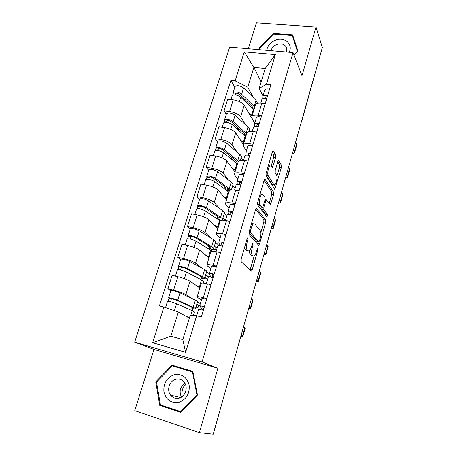<?xml version="1.0" encoding="UTF-8"?>
<svg xmlns="http://www.w3.org/2000/svg" width="457" height="457" viewBox="0 0 457 457"><rect width="100%" height="100%" fill="white"/><g stroke="black" fill="none" stroke-linecap="round" stroke-linejoin="round"><path stroke-width="0.69" d="M247.985 237.491L247.197 238.417L241.17 259.159L241.182 261.684L251.47 271.15L252.201 269.773L257.828 250.036L257.605 248.34L256.394 251.807C255.743 253.995 254.983 255.417 254.121 256.074L253.035 256.029L252.241 255.212C251.316 253.778 251.333 251.167 252.281 247.38L253.029 244.786L253.035 243.061L252.281 243.975L251.533 246.58C250.876 248.785 250.099 250.225 249.208 250.899L248.037 250.847L247.203 249.99C246.232 248.494 246.232 245.803 247.208 241.924L247.98 239.268L247.985 237.491M275.605 157.659L275.662 155.083L273.315 150.987L272.903 150.867L272.321 151.964L266.071 173.466L266.037 176.071L274.88 189.261L281.329 167.588L281.398 165.12L278.364 160.367L275.234 170.364L275.183 172.883L276.542 175.117C277.707 176.739 276.434 183.84 274.811 184.765L273.846 184.548L268.282 175.854C267.025 174.214 268.299 166.862 270.013 165.891L271.087 166.154L272.412 167.788L275.605 157.659L273.726 157.374L273.777 154.803L272.263 152.17M293.051 52.584L301.974 75.753L315.987 26.997L322.334 47.494L213.23 434.15L199.401 432.625L217.909 368.239L202.068 361.961L293.051 52.584L229.654 47.111L134.666 342.19L153.98 349.416L134.769 410.654L199.401 432.625M256.691 208.261L256.291 208.203L255.612 209.46L249.065 231.99L249.059 234.544L258.548 245.192L259.57 243.918L265.688 222.456L265.728 220.034L256.314 208.186M257.668 202.388L264.066 180.378L264.694 179.207L265.1 179.293L273.646 192.271L273.6 194.722L270.43 204.839L266.254 199.812L263.86 207.124L263.826 209.62L267.488 214.55L267.014 217.098L257.645 204.965L257.668 202.388M315.987 26.997L256.428 22.85L248.311 48.722M321.539 50.31L301.494 122.105M238.948 343.007L213.385 433.744L239.102 342.453M201.446 299.969L197.698 297.553L197.19 296.787C197.847 296.513 199.892 296.799 203.319 297.638L206.872 298.53M199.863 287.979L189.992 281.181C187.393 279.627 183.337 278.136 177.83 276.708L173.609 290.178C179.138 291.646 183.223 293.114 185.868 294.576L192.86 298.958M197.521 301.877L200.337 303.648M173.609 290.178L167.862 288.733L170.889 290.572M199.818 305.379L198.441 305.025M211.008 284.722L207.461 283.866C204.045 283.066 201.994 282.837 201.314 283.186L201.229 283.471M177.83 276.708L172.095 275.325L167.862 288.733M210.871 268.699L207.307 265.848L206.872 264.866C207.581 264.42 209.632 264.574 213.042 265.323L216.572 266.128M180.681 259.416L177.796 257.268L183.514 258.571C188.998 259.942 193.008 261.467 195.55 263.146L202 268.139M206.644 271.732L209.386 273.857M210.5 276.679L207.324 275.925M220.605 252.664L217.081 251.893C213.682 251.179 211.625 251.082 210.9 251.596L210.786 251.978M208.969 257.959L199.578 250.076C197.076 248.311 193.094 246.763 187.627 245.432L181.926 244.181L177.796 257.268M220.068 238.177L216.687 234.909L216.321 233.721C217.069 233.11 219.137 233.139 222.525 233.807L226.032 234.532M190.238 229.003L187.49 226.558L193.174 227.735C198.618 229.003 202.56 230.585 204.999 232.47L211.025 238.074M215.555 242.284L218.886 245.38M217.195 247.723L215.972 247.46M229.968 221.399L226.466 220.708C223.09 220.074 221.017 220.097 220.251 220.771L220.108 221.245M217.869 228.631L208.929 219.714C206.53 217.743 202.617 216.138 197.19 214.91L191.523 213.785L187.49 226.558M229.054 208.369L225.838 204.707L225.547 203.325C226.329 202.565 228.409 202.474 231.779 203.057L235.264 203.708M199.572 199.303L196.956 196.579L202.605 197.63C208.009 198.812 211.877 200.44 214.224 202.525L219.891 208.723M224.267 213.505L226.706 216.167M225.592 219.846L224.41 219.617M239.102 190.889L235.623 190.272C232.265 189.724 230.185 189.861 229.38 190.689L229.208 191.249M226.563 199.972L218.058 190.072C215.755 187.907 211.911 186.25 206.53 185.114L200.891 184.114L196.956 196.579M237.823 179.258L234.778 175.225L234.544 173.654C235.372 172.746 237.457 172.546 240.81 173.049L244.272 173.626M208.689 170.301L206.198 167.308L211.814 168.239C217.172 169.33 220.982 171.009 223.227 173.289L228.58 180.052M232.784 185.371L235.098 188.301M248.02 161.115L244.564 160.573C241.222 160.099 239.131 160.344 238.291 161.315L238.097 161.961M235.058 171.958L226.975 161.121C224.764 158.768 220.988 157.065 215.641 156.014L210.043 155.134L206.198 167.308M246.397 150.821L243.501 146.429L243.335 144.686C244.198 143.635 246.294 143.327 249.625 143.755L253.064 144.263M217.595 141.967L215.224 138.722L220.805 139.539C226.129 140.545 229.865 142.27 232.025 144.726L237.08 152.032M241.107 157.859L242.844 160.373M256.72 132.05L253.287 131.57C249.968 131.17 247.865 131.525 246.991 132.633L246.774 133.353M243.37 144.566L235.686 132.838C233.567 130.314 229.854 128.566 224.547 127.594L218.977 126.823L215.224 138.722M254.772 123.03L252.03 118.3L251.921 116.386C252.818 115.204 254.92 114.793 258.228 115.153L261.65 115.592M226.301 114.279L224.039 110.788L229.591 111.497C234.869 112.422 238.548 114.193 240.622 116.815L245.403 124.652M249.248 130.959L249.568 131.479M265.22 103.665L261.81 103.253C258.508 102.922 256.4 103.373 255.492 104.613L255.252 105.407M254.692 123.293L244.204 105.201C242.164 102.511 238.514 100.717 233.247 99.832L227.712 99.169L224.039 110.788M189.369 318.072L178.304 312.04L170.838 336.209L182.829 339.591L190.243 315.204L196.659 315.701L201.36 316.941L270.898 84.705L266.425 84.225L259.153 88.458L265.22 68.487L253.875 67.379L247.751 87.196L253.544 97.878M196.659 315.701L185.622 352.318L152.649 342.75L163.897 307.047L178.304 312.04M247.751 87.196L235.149 80.86L230.871 80.398L159.424 305.864L163.897 307.047M235.149 80.86L244.278 51.87L275.343 54.623L266.425 84.225M202.068 361.961L134.666 342.19M217.909 368.239L153.98 349.416M172.055 365.12L155.734 381.886L159.767 405.405L180.709 412.334L197.481 395.071L192.848 371.387L172.055 365.12L175.282 366.223L174.865 366.651M294.045 55.166L297.953 51.178L292.634 34.852L273.246 33.39L259.028 47.865L259.57 49.693M261.136 81.923L253.875 67.379L244.278 51.87M262.958 95.867L259.153 88.458M234.807 87.213L230.871 80.398M192.471 310.829L193.128 308.675M201.817 280.038L202.285 278.507M210.945 249.968L210.985 248.922M185.622 352.318L182.829 339.591M152.649 342.75L170.838 336.209M265.22 68.487L275.343 54.623M163.138 405.799L181.069 411.963M192.877 371.53L175.282 366.223M156.557 382.103L155.734 381.886M163.183 406.05L159.767 405.405M294.057 39.211L293.628 39.176M259.89 49.722L259.028 47.865M273.543 34.092L273.246 33.39M244.575 247.448L245.278 249.573L247.203 249.99M247.031 250.63L246.112 250.436L245.278 249.573M249.728 250.419C249.545 252.63 249.751 254.092 250.356 254.8L252.241 255.212M252.001 255.806L250.356 254.8M250.053 270.116L254.138 256.069M260.873 232.493L263.843 222.096L263.878 219.674L255.72 209.135M257.537 244.061L258.194 241.879M250.453 230.762L250.447 232.539L258.731 241.987L259.45 241.102L260.21 238.44C261.13 234.778 261.158 232.19 260.296 230.665L254.738 223.947L253.498 223.821C252.647 224.467 251.898 225.855 251.259 227.986L250.453 230.762L249.482 230.562M257.068 241.644L248.922 232.613M251.544 223.467L252.938 223.713M264.083 180.321L271.812 191.951L273.646 192.271M269.162 203.485L271.766 194.396L271.812 191.951M261.855 207.295L261.947 209.272L265.643 214.202L267.488 214.55M265.683 215.624L265.643 214.202M262.895 194.585L261.832 194.402C260.033 195.425 258.673 203.017 260.022 204.508L262.135 207.352L262.512 207.409L263.163 206.187L264.934 200.052L264.969 197.527L262.895 194.585M260.993 194.254L260.119 193.951M257.617 202.582L258.114 204.153L260.022 204.508M260.61 207.067L258.114 204.153M271.155 166.268L273.726 157.374M269.122 165.748L268.402 165.445M265.934 174.048L266.38 175.539L268.282 175.854M273.846 184.548L271.995 184.24L266.38 175.539M276.919 176.368L279.507 167.302L279.57 164.828L277.736 161.658M273.646 187.821L274.474 184.914M196.11 306.527L197.984 307.658L198.721 305.202L196.864 304.054M197.984 307.658L195.933 307.127M191.951 307.247L191.677 308.144L192.86 308.121C193.157 307.938 192.586 307.515 191.14 306.853L175.591 299.781L168.993 298.164L168.633 297.741L170.895 290.543M191.677 308.144L193.859 308.943L195.39 308.921C195.767 308.686 195.042 308.149 193.214 307.304L177.687 300.232C173.626 298.627 170.61 297.798 168.633 297.741M195.465 308.669L197.527 301.849C197.915 301.586 197.201 301.02 195.385 300.152L179.972 292.868C175.934 291.24 172.923 290.418 170.935 290.418M170.512 301.689L171.489 298.57M193.414 315.45L194.374 312.274C194.751 312.057 194.019 311.531 192.18 310.697L176.602 303.716C172.535 302.128 169.513 301.294 167.542 301.209L167.508 301.323M189.484 317.695L185.599 316.021M168.045 301.192L168.993 298.164M198.601 309.423L203.371 310.229M202.382 306.601L204.353 306.944M202.36 306.664L203.748 308.955M202.417 309.96L199.703 305.75L204.439 306.647M201.925 298.392L206.701 299.095M241.142 335.227L242.861 336.489L240.839 336.312M243.512 326.835L245.192 328.195L242.901 336.346M205.004 277.142L206.793 278.473L207.512 276.068L205.741 274.72M206.793 278.473L204.753 277.987M201.257 276.651L200.863 277.942L202.08 277.765C202.411 277.473 201.874 276.948 200.474 276.199L185.399 268.276C183.497 267.448 182.063 267.077 181.092 267.156L178.83 266.848L178.516 266.3L180.709 259.33M200.863 277.942L202.999 278.787L204.576 278.559C204.993 278.187 204.319 277.525 202.542 276.576L187.496 268.642C183.531 266.917 180.538 266.134 178.516 266.3M204.685 278.204L206.667 271.652C207.095 271.252 206.427 270.561 204.667 269.59L189.724 261.461C185.782 259.707 182.794 258.936 180.761 259.153M180.441 269.967L181.338 267.105M203.211 283.077L203.588 281.832C203.999 281.478 203.319 280.827 201.537 279.89L186.439 272.046C182.463 270.333 179.464 269.544 177.453 269.693L177.402 269.847M200.069 287.287L195.505 284.979M177.967 269.59L178.83 266.848M213.705 248.414L215.401 249.939L216.11 247.585L214.419 246.049M215.401 249.939L212.436 249.288M210.346 246.769L209.837 248.437L211.088 248.105C211.448 247.705 210.945 247.094 209.592 246.266L194.973 237.531C193.117 236.646 191.689 236.298 190.7 236.48L190.832 236.795L188.433 236.28L188.158 235.618L190.283 228.866M209.837 248.437L211.934 249.328L213.556 248.899C214.007 248.397 213.379 247.62 211.66 246.569L197.07 237.817C193.191 235.972 190.226 235.235 188.158 235.618M213.693 248.442L215.595 242.153C216.058 241.622 215.436 240.816 213.727 239.742L199.246 230.808C195.39 228.934 192.426 228.214 190.352 228.643M208.878 245.843L208.586 246.803L209.969 248.02M190.129 239.022L190.957 236.395M212.534 251.264L196.036 241.142C192.151 239.308 189.181 238.565 187.119 238.925L187.056 239.137M209.237 257.08L204.976 254.606M187.656 238.76L188.433 236.28M210.231 247.157L208.586 246.803M179.018 402.303C186.536 399.287 189.906 393.488 189.124 384.903C186.713 376.854 181.663 373.483 173.968 374.78C166.628 377.75 163.28 383.463 163.937 391.917C166.177 400.012 171.204 403.474 179.018 402.303M179.127 398.11C185.274 396.676 188.335 387.593 184.445 382.515C182.149 379.556 179.224 378.493 175.671 379.327C169.461 380.812 166.445 390.107 170.592 395.168C172.855 397.916 175.699 398.898 179.127 398.11M156.528 382.126L172.34 365.886L192.483 371.964L196.961 394.894L180.726 411.608L160.447 404.908L156.528 382.126M192.997 372.141L192.483 371.964M197.475 395.031L196.961 394.894M181.315 411.711L180.726 411.608M182.274 396.499C181.406 391.895 182.446 387.81 185.405 384.246M184.965 383.349C180.081 386.925 178.91 391.5 181.458 397.076M289.167 52.252C293.4 44.061 284.368 36.389 275.405 40.256C270.504 42.381 267.608 45.734 266.722 50.31M286.476 52.018L286.722 48.196C285.111 44.238 281.815 42.987 276.833 44.432C273.749 45.74 271.812 47.825 271.012 50.681M260.199 49.75L259.713 48.116L273.486 34.092L292.269 35.515L297.656 51.487M292.269 35.515L297.41 51.333L293.931 54.88M297.518 51.624L297.41 51.333M208.306 277.216L208.358 277.045C208.929 276.799 210.511 277.028 213.099 277.73M212.042 274.428L214.019 274.668M212.014 274.52L213.151 277.553M210.688 277.148L209.403 273.583C209.974 273.315 211.557 273.537 214.144 274.24M211.545 266.46L211.602 266.271C212.185 265.98 213.767 266.18 216.35 266.877M249.111 306.978L250.716 308.566L248.654 308.601M251.43 298.769L253.001 300.449L250.779 308.355M217.772 245.803L217.84 245.58C218.44 245.215 220.023 245.363 222.588 246.037M221.462 243.05L223.444 243.181M221.428 243.17L222.091 245.9M219.56 245.426L218.857 242.199C219.463 241.816 221.045 241.959 223.61 242.627M220.937 235.304L221.005 235.069C221.616 234.658 223.205 234.784 225.764 235.446M256.914 279.341L258.405 281.238L256.314 281.466M259.182 271.298L260.644 273.286L258.485 280.958M224.33 220.365L224.518 219.731L222.902 218.006M219.229 217.572L218.612 219.606L219.891 219.126C220.274 218.629 219.811 217.926 218.497 217.024L204.319 207.518C202.502 206.575 201.091 206.25 200.08 206.53L200.189 206.901L197.807 206.438L197.573 205.667L199.629 199.121M218.612 219.606L220.634 220.514M221.811 220.268L222.325 219.92C222.816 219.286 222.228 218.4 220.56 217.252L206.41 207.724C202.628 205.764 199.68 205.079 197.573 205.667M222.496 219.36L224.318 213.328C224.821 212.665 224.238 211.751 222.588 210.58L208.535 200.88C204.77 198.898 201.828 198.224 199.715 198.852M217.8 216.561L217.309 218.886M199.589 208.815L200.343 206.415M220.223 220.857L205.404 210.968C201.611 209.02 198.658 208.329 196.561 208.895L196.481 209.152M218.189 227.569L214.15 224.924M197.11 208.655L197.807 206.438M218.783 219.04L217.144 218.72M227.752 191.272L228.494 190.803C228.906 190.209 228.471 189.421 227.198 188.45L213.448 178.207C211.671 177.219 210.266 176.91 209.243 177.287L209.329 177.704L206.958 177.293L206.77 176.413L208.763 170.073M227.323 190.957L227.906 189.044M230.745 190.055L215.538 178.344C211.837 176.276 208.912 175.637 206.77 176.413M231.391 189.969L232.847 185.148C233.378 184.365 232.842 183.348 231.236 182.086L217.612 171.661C213.927 169.57 211.014 168.936 208.86 169.764M227.832 189.278L226.209 188.992L225.924 189.923M226.209 188.992L223.467 185.673M208.826 179.315L209.506 177.139M228.928 192.18L214.55 181.509C210.843 179.458 207.918 178.807 205.776 179.572L205.684 179.864M226.935 198.738L223.079 195.916M206.341 179.264L206.958 177.293M236.595 163.423L236.903 163.109C237.343 162.424 236.943 161.561 235.703 160.521L222.359 149.576C220.622 148.542 219.234 148.251 218.189 148.719L218.263 149.182L215.904 148.822L215.75 147.845L217.681 141.693M235.875 162.841L236.389 161.161M238.4 161.184L224.45 149.645C220.828 147.474 217.926 146.874 215.75 147.845M240.336 160.418L241.187 157.596C241.753 156.7 241.25 155.58 239.697 154.238L226.472 143.115C222.873 140.927 219.983 140.333 217.795 141.344M233.424 160.835L229.523 155.454M217.846 150.513L218.463 148.536M237.429 164.149L223.484 152.735C219.857 150.582 216.955 149.976 214.779 150.924L214.676 151.261M235.486 170.558L231.785 167.57M215.361 150.559L215.904 148.822M236.001 162.429L235.218 162.304M227.009 215.15L227.089 214.881C227.723 214.396 229.305 214.476 231.848 215.116M230.654 212.425L232.642 212.459M230.614 212.574L230.974 214.899M228.46 214.562L228.089 211.58C228.717 211.083 230.305 211.157 232.847 211.791M230.1 204.902L230.185 204.616C230.825 204.096 232.407 204.153 234.944 204.776M264.552 252.281L265.751 253.624L265.94 254.475L263.809 254.897M266.768 244.409L267.951 245.797L268.128 246.689L266.037 254.132M236.029 185.228L236.12 184.914C236.777 184.32 238.365 184.331 240.885 184.936M239.628 182.537L241.622 182.474M239.577 182.703L239.765 184.685M237.257 184.491L237.092 181.686C237.754 181.086 239.342 181.092 241.856 181.692M239.04 175.225L239.142 174.894C239.805 174.266 241.393 174.254 243.907 174.848M272.024 225.787L273.166 227.283L273.315 228.26L271.155 228.866M274.2 218.075L275.325 219.623L275.462 220.64L273.429 227.86M260.57 193.917L261.301 194.945M264.934 200.046L265.614 201.006M244.832 156.014L244.941 155.654C245.62 154.963 247.208 154.906 249.705 155.477M248.391 153.352L250.39 153.198M248.334 153.546L248.414 155.209M245.906 155.163L245.889 152.507C246.574 151.804 248.162 151.741 250.653 152.312M247.774 146.246L247.888 145.869C248.579 145.143 250.168 145.063 252.652 145.629M279.347 199.835L280.432 201.486L280.541 202.588L278.353 203.365M281.478 192.288L282.546 193.979L282.643 195.116L280.667 202.125M245.083 136.1L245.129 136.032C245.592 135.255 245.22 134.318 244.021 133.21L231.071 121.608C229.374 120.522 227.992 120.254 226.929 120.802L226.986 121.316L224.644 121.002L224.524 119.928L226.398 113.964M244.238 135.352L244.684 133.895M246.637 133.792L233.156 121.602C229.614 119.34 226.741 118.78 224.524 119.928M249.071 131.559L249.345 130.656C249.933 129.645 249.476 128.428 247.968 127.006L235.132 115.227C231.613 112.942 228.74 112.388 226.518 113.576M239.068 130.742L236.115 126.126M226.655 122.367L227.209 120.597M245.746 136.74L232.213 124.63C228.666 122.373 225.787 121.813 223.576 122.939L223.462 123.316M243.844 143.012L240.285 139.853M224.17 122.51L224.644 121.002M253.429 127.48L253.549 127.08C254.258 126.292 255.846 126.166 258.319 126.715M256.948 124.852L258.948 124.612M256.885 125.064L256.903 126.446M258.851 124.595L258.856 124.927M254.395 126.543L254.475 124.007C255.183 123.207 256.777 123.076 259.245 123.624M256.303 117.94L256.434 117.523C257.142 116.701 258.736 116.558 261.198 117.095M286.522 174.42L287.544 176.208L287.619 177.43L285.402 178.379M288.607 167.022L289.618 168.856L289.681 170.107L287.761 176.916M253.287 109.32L252.155 106.504L239.582 94.268C237.92 93.142 236.549 92.891 235.475 93.525L235.515 94.079L233.184 93.811L233.099 92.64L234.915 86.859M252.413 108.475L252.79 107.229M254.749 107.058L241.662 94.205C238.2 91.846 235.344 91.326 233.099 92.64M257.599 103.373L256.051 100.374L243.598 87.967C240.154 85.59 237.303 85.082 235.052 86.43M245.249 101.523L243.01 97.604M235.269 94.867L235.761 93.291M253.875 109.943L240.742 97.158C237.274 94.816 234.418 94.291 232.173 95.582L232.047 95.999M252.013 116.072L248.579 112.753M232.779 95.102L233.184 93.811M261.832 99.609L261.964 99.163C262.689 98.284 264.283 98.101 266.734 98.621M265.311 97.01L267.311 96.684M265.237 97.238L265.22 98.364M267.008 96.638L266.979 97.792M262.712 98.592L262.866 96.159C263.598 95.267 265.186 95.085 267.636 95.599M264.637 90.286L264.78 89.829C265.511 88.915 267.099 88.715 269.544 89.224M293.548 149.513L294.519 151.444L294.554 152.775L292.314 153.883M295.593 142.264L296.547 144.235L296.576 145.6L294.714 152.204M224.547 127.594L220.805 139.539M215.641 156.014L211.814 168.239M206.53 185.114L202.605 197.63M197.19 214.91L193.174 227.735M187.627 245.432L183.514 258.571M233.247 99.832L229.591 111.497M251.384 255.794L251.721 255.869M244.204 105.201L240.622 116.815M235.686 132.838L232.025 144.726M253.287 131.57L249.625 143.755M226.975 161.121L223.227 173.289M244.564 160.573L240.81 173.049M218.058 190.072L214.224 202.525M235.623 190.272L231.779 203.057M208.929 219.714L204.999 232.47M226.466 220.708L222.525 233.807M199.578 250.076L195.55 263.146M217.081 251.893L213.042 265.323M189.992 281.181L185.868 294.576M207.461 283.866L203.319 297.638M261.81 103.253L258.228 115.153M301.397 121.705L321.562 50.373M301.249 122.225L300.952 123.281M246.237 241.724L247.208 241.924M246.112 250.436L248.037 250.847M252.104 244.592L253.029 244.786M251.35 247.186L252.281 247.38M251.156 255.623L253.035 256.029M256.954 249.848L257.828 250.036M250.339 269.356L252.201 269.773M247.008 239.068L247.98 239.268M263.878 219.674L265.728 220.034M263.843 222.096L265.688 222.456M257.719 243.535L259.57 243.918M248.996 232.247L250.447 232.539M256.868 241.604L258.731 241.987M250.287 227.792L251.259 227.986M264.672 179.218L265.1 179.293M271.766 194.396L273.6 194.722M269.213 203.325L271.047 203.662M264.706 200.846L265.614 201.011M262.872 206.941L263.86 207.124M261.947 209.272L263.826 209.62M260.244 206.998L262.135 207.352M271.23 166.382L273.006 166.668M278.313 160.407L278.741 160.476M279.57 164.828L281.398 165.12M279.507 167.302L281.329 167.588M273.646 187.81L275.48 188.124M272.846 150.913L273.315 150.987M273.777 154.803L275.662 155.083M193.214 307.304L195.385 300.152M177.687 300.232L179.972 292.868M190.798 315.244L192.18 310.697M174.437 310.703L176.602 303.716M244.883 327.72L242.536 336.061M202.542 276.576L204.667 269.59M187.496 268.642L189.724 261.461M199.401 286.933L201.537 279.89M184.382 278.667L186.439 272.046M211.66 246.569L213.727 239.742M197.07 237.817L199.246 230.808M208.586 256.685L210.677 249.802M194.105 247.351L196.036 241.142M179.418 398.024L179.053 397.133M252.738 299.832L250.442 307.995M260.427 272.532L258.176 280.524M220.56 217.252L222.588 210.58M206.41 207.724L208.535 200.88M217.561 227.135L219.6 220.411M203.599 216.789L205.404 210.968M229.26 188.604L231.236 182.086M215.538 178.344L217.612 171.661M226.324 198.264L228.323 191.694M212.865 186.953L214.55 181.509M237.76 160.607L239.697 154.238M224.45 149.645L226.472 143.115M234.892 170.05L236.846 163.629M221.908 157.819L223.484 152.735M267.951 245.797L265.751 253.624M275.325 219.623L273.166 227.283M282.546 193.979L280.432 201.486M246.077 133.233L247.968 127.006M233.156 121.602L235.132 115.227M243.273 142.464L245.18 136.186M230.745 129.36L232.213 124.63M289.618 168.856L287.544 176.208M254.201 106.47L256.051 100.374M241.662 94.205L243.598 87.967M251.464 115.495L253.327 109.354M239.377 101.563L240.742 97.158M296.547 144.235L294.519 151.444M255.492 104.613L251.921 116.386M201.314 283.186L197.19 296.787M210.9 251.596L206.872 264.866M220.251 220.771L216.321 233.721M229.38 190.689L225.547 203.325M238.291 161.315L234.544 173.654M246.991 132.633L243.335 144.686M239.142 343.144L239.291 341.779M251.047 271.058L251.47 271.15M258.496 245.135L258.885 245.22M251.573 223.444L253.498 223.821M270.076 204.776L270.43 204.839M265.043 199.595L266.254 199.812M260.079 194.094L261.832 194.402M272.046 167.73L272.412 167.788M268.35 165.628L270.013 165.891M272.966 184.457L273.886 184.611M274.543 189.204L274.88 189.261M165.531 307.612L167.542 301.209M198.635 309.303L196.704 315.713M201.965 298.255L199.703 305.75M175.425 276.131L177.453 269.693M211.088 248.105L211.197 247.745M185.239 244.906L187.119 238.925M179.275 398.07L178.881 397.099M180.681 397.516L170.592 395.168M208.358 277.045L206.375 283.614M211.602 266.271L209.403 273.583M217.84 245.58L216.001 251.67M221.005 235.069L218.857 242.199M219.891 219.126L220.023 218.692M194.819 214.442L196.561 208.895M228.494 190.803L228.649 190.289M204.165 184.691L205.776 179.572M236.903 163.109L237.08 162.526M213.299 155.648L214.779 150.924M227.089 214.881L225.392 220.514M230.185 204.616L228.089 211.58M236.12 184.914L234.555 190.106M239.142 174.894L237.092 181.686M244.941 155.654L243.501 160.43M247.888 145.869L245.889 152.507M245.129 136.032L245.329 135.381M222.216 127.275L223.576 122.939M253.549 127.08L252.23 131.456M256.434 117.523L254.475 124.007M253.252 109.286L253.389 108.829M230.928 99.552L232.173 95.582M261.964 99.163L260.758 103.156M264.78 89.829L262.866 96.159"/></g></svg>
